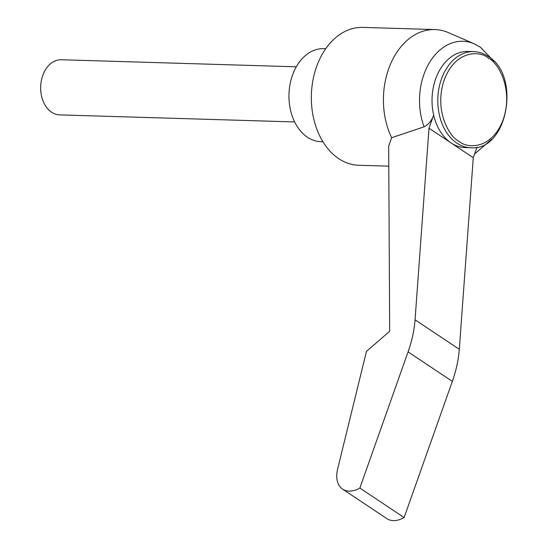 <?xml version="1.0" encoding="UTF-8"?>
<svg xmlns="http://www.w3.org/2000/svg" width="548" height="548" viewBox="0 0 548 548"><rect width="100%" height="100%" fill="white"/><g stroke="black" fill="none" stroke-linecap="round" stroke-linejoin="round"><path stroke-width="0.82" d="M296.304 66.801L61.266 59.746A27.585 19.776 91.7 0 0 41.278 80.981A27.585 19.776 91.7 0 0 51.608 112.244A27.585 19.776 91.7 0 0 59.609 114.888L294.653 121.944M322.936 141.768L320.95 141.706A46.553 33.373 -88.3 0 1 307.449 137.24A46.553 33.373 -88.3 0 1 290.015 84.488A46.553 33.373 -88.3 0 1 323.745 48.649L325.731 48.71M388.785 166.167L358.721 165.263A68.966 49.443 -88.3 0 1 338.726 158.653A68.966 49.443 -88.3 0 1 312.894 80.488A68.966 49.443 -88.3 0 1 362.865 27.4L434.948 29.565A68.966 49.443 -88.3 0 1 448.483 32.64L474.321 43.881A58.081 41.641 -88.3 0 0 429.57 62.417A58.081 41.641 -88.3 0 0 424.084 126.828C428.632 124.506 431.824 120.581 433.66 115.046A48.094 34.476 -88.3 0 1 467.965 51.437L473.732 51.608A48.094 34.476 -88.3 0 0 438.886 88.632A48.094 34.476 -88.3 0 0 456.895 143.138A48.094 34.476 -88.3 0 0 470.842 147.748L465.074 147.576A48.094 34.476 -88.3 0 1 451.127 142.959L473.267 157.714L476.986 147.2M342.596 489.124A27.585 17.557 -56.3 0 0 349.069 491.097A27.585 17.557 -56.3 0 0 359.851 488.056L404.116 517.552A27.585 17.557 -56.3 0 1 393.334 520.6A27.585 17.557 -56.3 0 1 386.861 518.627L342.596 489.124A27.585 17.557 -56.3 0 1 337.63 469.067L366.448 351.439L389.683 331.266L388.676 146.063L391.635 137.712A68.966 49.443 -88.3 0 1 389.806 65.829A68.966 49.443 -88.3 0 1 434.948 29.565M391.635 137.712L424.084 126.828M404.116 517.552L452.34 381.387A103.442 65.829 -56.3 0 0 459.313 349.288L473.267 157.714M359.851 488.056L408.075 351.885A103.442 65.829 -56.3 0 0 415.048 319.785L428.995 128.211L433.66 115.046A48.094 34.476 91.7 0 0 451.127 142.959L428.995 128.211M458.998 141.309C449.771 137.219 433.687 111.086 444.188 80.035C455.491 49.526 480.404 50.704 488.453 58.136C497.687 62.225 513.764 88.358 503.27 119.409C491.967 149.919 467.047 148.741 458.998 141.309M415.048 319.785L459.313 349.288M408.075 351.885L452.34 381.387M474.595 153.961L491.577 139.35M493.926 61.239L480.438 47.224L474.321 43.881M470.842 147.748C507.455 151.406 521.333 75.425 488.158 56.369C483.637 53.375 478.829 51.786 473.732 51.608"/></g></svg>
